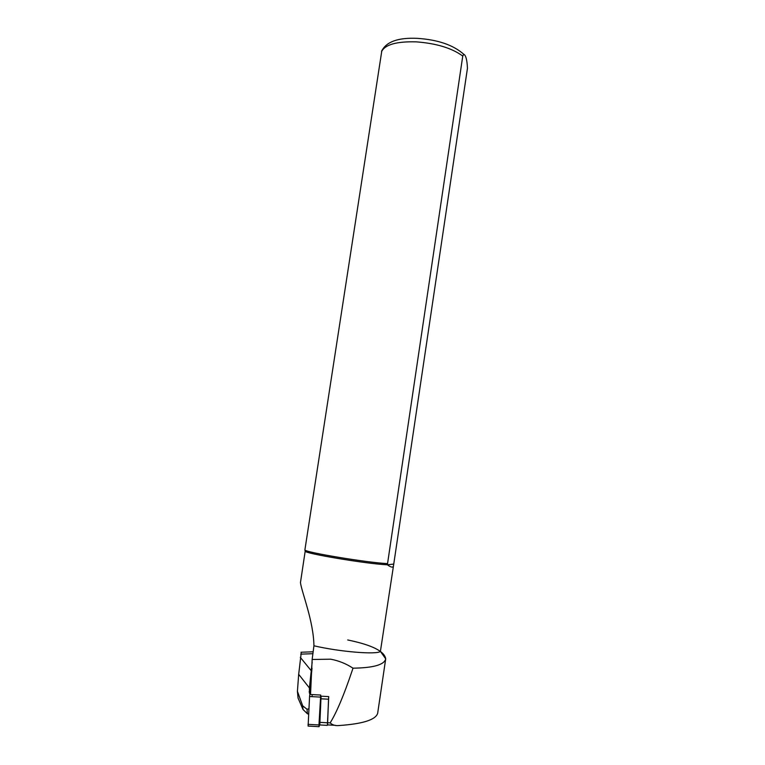 <?xml version="1.0" encoding="UTF-8"?>
<svg xmlns="http://www.w3.org/2000/svg" width="765" height="765" viewBox="0 0 765 765"><rect width="100%" height="100%" fill="white"/><g stroke="black" fill="none" stroke-linecap="round" stroke-linejoin="round"><path stroke-width="1.15" d="M320.545 696.16L328.721 696.599L327.41 724.885L335.328 725.316M319.933 717.417L319.368 717.379M347.721 639.97C371.924 644.971 384.585 651.273 385.703 658.866L377.652 713.353C375.605 719.827 362.782 723.881 339.182 725.526L339.144 725.526C335.462 725.937 332.469 725.057 330.164 722.887C336.667 712.378 344.001 694.974 352.158 670.685L353 668.18C346.105 663.676 338.675 660.683 330.709 659.191L312.149 659.478L310.533 694.505M393.506 565.727L467.453 68.267C467.071 59.833 465.837 55.157 463.743 54.248L462.758 56.055L387.377 564.799C391.135 567.515 393.181 567.821 393.506 565.727L380.406 651.369C377.298 654.888 339.803 651.856 313.927 645.784L312.149 659.478M393.468 564.101L387.377 564.799C367.305 563.996 303.59 553.344 305.197 551.135L304.891 549.939L381.859 50.547M313.927 645.784C313.564 621.056 301.831 592.617 300.454 582.614L305.197 551.135M385.684 659.028C384.107 664.842 373.215 667.893 353 668.18M387.186 563.604C366.282 562.533 304.824 552.282 304.891 549.939M312.005 668.256L310.131 688.041L309.414 687.965L298.685 674.328L301.305 652.239M298.685 674.328L297.422 691.34L298.054 698.062L302.997 709.48L302.672 705.818L307.023 709.26L307.406 713.764L302.997 709.48M312.015 696.647L312.149 695.72M297.422 691.34L302.672 705.818M308.582 714.166L307.406 713.764M308.888 708.811L307.023 709.26M310.131 688.041L310.074 693.033L309.452 693.262L309.414 687.965L312.168 662.184M311.671 671.249L300.329 657.374M309.921 692.631L309.137 691.837M310.064 693.023L309.882 692.478M327.535 724.895L328.548 699.2L320.946 698.799L319.789 724.952L327.286 725.354M321.185 696.198L320.946 698.799M328.673 697.537L328.548 699.2M319.646 724.818L319.043 726.683L318.957 724.952L320.707 695.05L309.815 694.467L310.657 692.344M318.957 726.673L308.113 726.081L309.567 696.513L309.815 694.467L310.533 694.496M327.334 722.724L330.164 722.887M462.758 56.055C451.943 48.119 436.423 43.385 416.198 41.855C396.566 41.339 385.015 44.6 381.553 51.647M309.968 694.094L309.452 693.262M312.942 653.683L300.722 654.152M327.296 722.782L319.665 722.361M320.478 697.097L309.567 696.513M318.957 724.952L308.018 724.359M380.406 651.369L385.713 658.866M381.659 51.131C386.287 41.712 398.183 37.456 417.346 38.355C437.819 39.704 453.282 45.001 463.743 54.248M313.191 651.78L300.989 652.249"/></g></svg>

